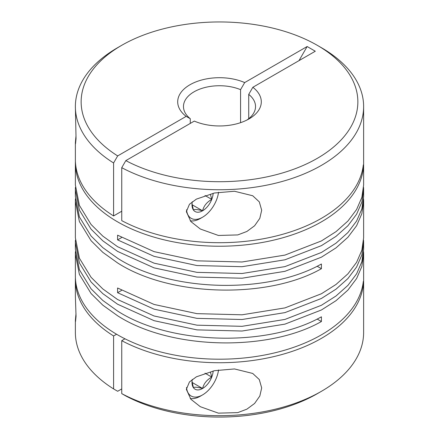 <?xml version="1.0" encoding="UTF-8"?>
<svg xmlns="http://www.w3.org/2000/svg" width="439" height="439" viewBox="0 0 439 439"><rect width="100%" height="100%" fill="white"/><g stroke="black" fill="none" stroke-linecap="round" stroke-linejoin="round"><path stroke-width="0.66" d="M186.531 209.782A22.828 13.181 120 0 0 202.582 217.201L200.382 218.474A25.945 14.975 -60 0 1 190.208 220.79M200.382 218.474L202.582 217.201A22.828 13.181 120 0 0 218.529 192.26M192.271 201.72A14.975 8.648 120 0 0 191.991 204.678A14.975 8.648 120 0 0 193.412 209.974A14.975 8.648 120 0 0 202.582 210.791A14.975 8.648 120 0 0 211.757 199.383A14.975 8.648 120 0 0 213.151 193.275M192.019 203.822L193.412 209.974C194.592 209.173 197.654 209.447 202.582 210.791C203.767 205.951 206.824 202.149 211.757 199.383L210.544 194.812M192.101 204.739L202.582 210.791M205.024 195.492L211.757 199.383M186.526 387.467A22.828 13.181 120 0 0 202.582 394.897L200.382 396.165A25.945 14.975 -60 0 1 190.208 398.486M200.382 396.165L202.582 394.897A22.828 13.181 120 0 0 218.529 369.951M192.271 379.411A14.975 8.648 120 0 0 191.991 382.369A14.975 8.648 120 0 0 193.412 387.664A14.975 8.648 120 0 0 202.582 388.482A14.975 8.648 120 0 0 211.757 377.074A14.975 8.648 120 0 0 213.151 370.971M192.019 381.513L193.412 387.664C194.592 386.869 197.654 387.143 202.582 388.482C203.767 383.648 206.824 379.845 211.757 377.074L210.544 372.508M192.101 382.435L202.582 388.482M205.018 373.188L211.757 377.074M261.682 387.922L259.822 396.033L254.593 403.468L246.888 409.159L237.773 412.616L218.402 413.148L200.321 406.701L190.872 399.254L186.345 389.333L189.461 381.946L196.42 376.799L214.473 370.686L234.497 368.947L252.716 373.446L259.29 379.543L261.682 387.922M75.409 277.761A144.124 83.207 0 0 0 75.376 279.522L75.376 296.396L76.046 316.382L75.53 321.54L75.376 320.311L76.002 313.539M321.414 47.703L317.337 45.349L321.414 47.703A144.124 83.207 180 0 1 363.624 106.54A144.124 83.207 180 0 1 277.305 182.761A144.124 83.207 180 0 1 121.746 167.682L125.828 160.619A138.362 79.882 0 0 0 319.351 157.129A138.362 79.882 0 0 0 317.337 45.349A138.362 79.882 0 0 0 121.663 45.349A138.362 79.882 0 0 0 117.674 155.911L113.591 162.973A144.124 83.207 180 0 1 75.376 106.54A144.124 83.207 180 0 1 117.586 47.703L121.663 45.349M186.345 211.642L190.866 221.558L200.321 229.01L218.397 235.458L237.757 234.925L246.883 231.468L254.587 225.783L259.811 218.359L261.682 210.226L259.301 201.869L252.721 195.756L234.486 191.25L214.468 192.995L196.425 199.103L189.456 204.261L186.345 211.642M76.002 135.854L75.376 142.62L75.53 143.849L76.046 138.686L75.376 106.54M121.746 167.682L121.746 220.636A144.124 83.207 0 0 0 273.014 236.753A144.124 83.207 0 0 0 363.322 164.861L363.322 168.395A144.124 83.207 180 0 1 270.325 240.885A144.124 83.207 180 0 1 117.586 221.86A144.124 83.207 180 0 1 75.376 163.023A144.124 83.207 180 0 1 75.409 161.256M363.624 106.54L363.624 184.978L361.851 197.429L356.616 209.48L347.918 221.036L336.016 231.644L321.414 240.945L284.933 255.092L242.048 261.984L196.952 260.832L154.067 251.635L117.586 235.183L117.586 239.892L121.614 237.565M363.563 187.332L363.624 189.686L361.851 202.132L356.616 214.188L347.918 225.739L336.016 236.352L321.414 245.653L284.933 259.8L242.048 266.692L196.952 265.54L154.067 256.343L117.586 239.892M363.624 189.686L363.624 196.502L361.851 208.953L356.616 221.004L347.918 232.56L336.016 243.168L321.414 252.469L284.933 266.616L242.048 273.508L196.952 272.356L154.067 263.159L117.586 246.707L102.819 236.122L91.082 224.494L79.393 205.375L75.376 184.984L75.376 163.023M363.563 198.856L363.624 201.205L361.851 213.656L356.616 225.712L347.918 237.263L336.016 247.876L321.414 257.172L284.933 271.324L242.048 278.216L196.952 277.064L154.067 267.867L117.586 251.415L102.819 240.83L91.082 229.196L79.393 210.083L75.376 189.692L75.431 187.332M317.123 266.221L321.414 268.695L321.414 263.993C268.361 294.3 170.639 292.418 117.586 258.231L102.819 247.645L91.082 236.012L79.393 216.899L75.376 196.507L75.376 189.686M321.414 268.695C268.361 299.008 170.639 297.126 117.586 262.934L102.819 252.354L91.082 240.72L79.393 221.607L75.376 201.21L75.431 198.856M363.624 201.21L363.624 237.795L361.851 250.241L356.616 262.297L347.918 273.848L336.016 284.461L321.414 293.757L284.933 307.909L242.048 314.801L196.952 313.649L154.067 304.452L117.586 287.995L117.586 292.703L121.614 290.377M363.563 240.149L363.624 242.498L361.851 254.949L356.616 267L347.918 278.556L336.016 289.169L321.414 298.465L284.933 312.617L242.048 319.51L196.952 318.357L154.067 309.16L117.586 292.703M363.624 242.498L363.624 249.314L361.851 261.765L356.616 273.815L347.918 285.372L336.016 295.985L321.414 305.281L284.933 319.433L242.048 326.325L196.952 325.173L154.067 315.976L117.586 299.519L102.819 288.939L91.082 277.305L79.393 258.187L75.376 237.795L75.376 201.21M363.563 251.668L363.624 254.022L361.851 266.473L356.616 278.524L347.918 290.08L336.016 300.688L321.414 309.989L284.933 324.136L242.048 331.028L196.952 329.876L154.067 320.679L117.586 304.227L102.819 293.647L91.082 282.014L79.393 262.895L75.376 242.504L75.431 240.149M317.123 319.032L321.414 321.513L321.414 316.804C268.361 347.112 170.639 345.235 117.586 311.042L102.819 300.463L91.082 288.829L79.393 269.711L75.376 249.319L75.376 242.498M321.414 321.513C268.361 351.82 170.639 349.938 117.586 315.751L102.819 305.165L91.082 293.537L79.393 274.419L75.376 254.027L75.431 251.668M75.376 254.022L75.376 275.994A144.124 83.207 0 0 0 117.586 334.831A144.124 83.207 0 0 0 270.325 353.856A144.124 83.207 0 0 0 363.322 281.366L363.322 284.895L362.85 284.62M121.746 393.624A144.124 83.207 0 0 0 321.414 391.314L317.337 393.668A138.362 79.882 180 0 1 125.828 395.973L121.746 393.624L121.746 340.669A144.124 83.207 0 0 0 273.014 356.786A144.124 83.207 0 0 0 363.322 284.895M321.414 391.314A144.124 83.207 0 0 0 363.624 332.477L363.624 254.022M75.376 320.311L75.376 332.477A144.124 83.207 0 0 0 113.591 388.916L117.674 391.27L121.746 388.916M75.376 279.522A144.124 83.207 0 0 0 113.591 335.961L113.591 388.916M75.376 142.62L75.376 159.494A144.124 83.207 0 0 0 113.591 215.933L113.591 162.973M362.85 168.121L363.322 168.395M125.828 160.619L194.307 121.087A41.798 24.129 180 0 0 249.056 118.892A41.798 24.129 180 0 0 252.848 87.284L315.295 51.231L307.146 46.523L244.693 82.576L240.572 89.666A36.031 20.803 0 0 0 203.087 88.019A36.031 20.803 0 0 0 183.469 106.54A36.031 20.803 0 0 0 190.274 118.706L190.274 123.414M246.866 120.072A36.031 20.803 0 0 0 255.531 106.54A36.031 20.803 0 0 0 248.726 94.374L248.726 118.706M248.726 94.374L252.848 87.284M240.572 122.668L240.572 89.666M298.992 60.642L307.146 46.523M190.274 118.706L186.152 116.379L117.674 155.911M121.746 211.225L113.591 215.933M186.152 116.379A41.798 24.129 180 0 1 189.944 84.765A41.798 24.129 180 0 1 244.693 82.576M116.576 334.238L113.591 335.961M121.746 340.669L124.972 338.804"/></g></svg>
